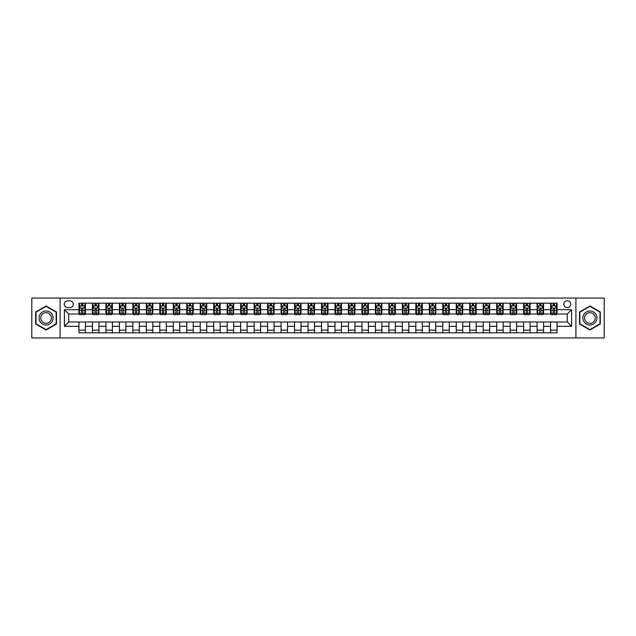 <?xml version="1.0" encoding="UTF-8"?>
<svg xmlns="http://www.w3.org/2000/svg" width="636" height="636" viewBox="0 0 636 636"><rect width="100%" height="100%" fill="white"/><g stroke="black" fill="none" stroke-linecap="round" stroke-linejoin="round"><path stroke-width="0.95" d="M567.28 300.756A3.45 3.45 0 0 0 563.83 304.199A3.45 3.45 0 0 0 567.28 307.649A3.45 3.45 0 0 0 570.731 304.199A3.45 3.45 0 0 0 567.28 300.756M575.906 337.939L604.2 337.939L604.2 298.061L575.906 298.061L575.906 337.939L60.094 337.939L60.094 298.061L31.8 298.061L31.8 337.939L60.094 337.939M67.535 307.546L69.904 307.546A3.339 3.339 0 0 0 73.251 304.199A3.339 3.339 0 0 0 69.904 300.86L67.535 300.86A3.339 3.339 0 0 0 64.196 304.199A3.339 3.339 0 0 0 67.535 307.546M575.906 298.061L60.094 298.061M78.959 326.3L64.411 326.3L64.411 309.7L78.959 309.7L78.959 314.009L68.72 314.009L68.72 321.991L78.959 321.991L78.959 332.819L557.041 332.819L557.041 321.991L567.28 321.991L567.28 314.009L557.041 314.009L557.041 309.7L571.589 309.7L571.589 326.3L557.041 326.3M557.041 309.7L557.041 303.181L78.959 303.181L78.959 309.7M550.569 303.181L550.569 314.009L551.11 314.009M553.161 314.009L554.449 314.009M556.5 314.009L557.041 314.009M550.569 314.009L543.025 314.009M537.094 303.181L537.094 314.009L537.635 314.009M539.686 314.009L540.974 314.009M537.094 314.009L529.55 314.009M523.619 303.181L523.619 314.009L524.159 314.009M526.211 314.009L527.506 314.009M523.619 314.009L516.074 314.009M510.144 303.181L510.144 314.009L510.684 314.009M512.735 314.009L514.031 314.009M510.144 314.009L502.599 314.009M496.676 303.181L496.676 314.009L497.209 314.009M499.26 314.009L500.556 314.009M496.676 314.009L489.124 314.009M483.201 303.181L483.201 314.009L483.734 314.009M485.785 314.009L487.081 314.009M483.201 314.009L475.656 314.009M469.726 303.181L469.726 314.009L470.266 314.009M472.31 314.009L473.605 314.009M469.726 314.009L462.181 314.009M456.25 303.181L456.25 314.009L456.791 314.009M458.834 314.009L460.13 314.009M456.25 314.009L448.706 314.009M442.775 303.181L442.775 314.009L443.316 314.009M445.359 314.009L446.655 314.009M442.775 314.009L435.231 314.009M429.3 303.181L429.3 314.009L429.841 314.009M431.884 314.009L433.18 314.009M429.3 314.009L421.755 314.009M415.825 303.181L415.825 314.009L416.365 314.009M418.416 314.009L419.704 314.009M415.825 314.009L408.28 314.009M402.35 303.181L402.35 314.009L402.89 314.009M404.941 314.009L406.229 314.009M402.35 314.009L394.805 314.009M388.874 303.181L388.874 314.009L389.415 314.009M391.466 314.009L392.754 314.009M388.874 314.009L381.33 314.009M375.399 303.181L375.399 314.009L375.94 314.009M377.991 314.009L379.279 314.009M375.399 314.009L367.854 314.009M361.924 303.181L361.924 314.009L362.464 314.009M364.515 314.009L365.811 314.009M361.924 314.009L354.379 314.009M348.456 303.181L348.456 314.009L348.989 314.009M351.04 314.009L352.336 314.009M348.456 314.009L340.904 314.009M334.981 303.181L334.981 314.009L335.514 314.009M337.565 314.009L338.861 314.009M334.981 314.009L327.429 314.009M321.506 303.181L321.506 314.009L322.039 314.009M324.09 314.009L325.386 314.009M321.506 314.009L313.961 314.009M308.031 303.181L308.031 314.009L308.571 314.009M310.614 314.009L311.91 314.009M308.031 314.009L300.486 314.009M294.555 303.181L294.555 314.009L295.096 314.009M297.139 314.009L298.435 314.009M294.555 314.009L287.011 314.009M281.08 303.181L281.08 314.009L281.621 314.009M283.664 314.009L284.96 314.009M281.08 314.009L273.536 314.009M267.605 303.181L267.605 314.009L268.146 314.009M270.189 314.009L271.485 314.009M267.605 314.009L260.06 314.009M254.13 303.181L254.13 314.009L254.67 314.009M256.721 314.009L258.009 314.009M254.13 314.009L246.585 314.009M240.654 303.181L240.654 314.009L241.195 314.009M243.246 314.009L244.534 314.009M240.654 314.009L233.11 314.009M227.179 303.181L227.179 314.009L227.72 314.009M229.771 314.009L231.059 314.009M227.179 314.009L219.635 314.009M213.704 303.181L213.704 314.009L214.245 314.009M216.296 314.009L217.584 314.009M213.704 314.009L206.159 314.009M200.229 303.181L200.229 314.009L200.769 314.009M202.82 314.009L204.116 314.009M200.229 314.009L192.684 314.009M186.761 303.181L186.761 314.009L187.294 314.009M189.345 314.009L190.641 314.009M186.761 314.009L179.209 314.009M173.286 303.181L173.286 314.009L173.819 314.009M175.87 314.009L177.166 314.009M173.286 314.009L165.734 314.009M159.811 303.181L159.811 314.009L160.344 314.009M162.395 314.009L163.691 314.009M159.811 314.009L152.266 314.009M146.336 303.181L146.336 314.009L146.876 314.009M148.919 314.009L150.215 314.009M146.336 314.009L138.791 314.009M132.86 303.181L132.86 314.009L133.401 314.009M135.444 314.009L136.74 314.009M132.86 314.009L125.316 314.009M119.385 303.181L119.385 314.009L119.926 314.009M121.969 314.009L123.265 314.009M119.385 314.009L111.841 314.009M105.91 303.181L105.91 314.009L106.451 314.009M108.494 314.009L109.79 314.009M105.91 314.009L98.365 314.009M92.435 303.181L92.435 314.009L92.975 314.009M95.026 314.009L96.314 314.009M92.435 314.009L84.89 314.009M78.959 314.009L79.5 314.009M81.551 314.009L82.839 314.009M78.959 321.991L85.431 321.991L85.431 332.819M557.041 321.991L85.431 321.991M85.431 303.181L85.431 314.009M78.959 305.876L79.5 305.876M81.551 305.876L82.839 305.876M84.89 305.876L85.431 305.876M78.959 330.124L85.431 330.124M92.435 321.991L92.435 332.819M98.906 303.181L98.906 314.009M92.435 305.876L92.975 305.876M95.026 305.876L96.314 305.876M98.365 305.876L98.906 305.876M98.906 321.991L98.906 332.819M92.435 330.124L98.906 330.124M105.91 321.991L105.91 332.819M112.381 321.991L112.381 332.819M105.91 330.124L112.381 330.124M112.381 303.181L112.381 314.009M105.91 305.876L106.451 305.876M108.494 305.876L109.79 305.876M111.841 305.876L112.381 305.876M119.385 321.991L119.385 332.819M125.856 321.991L125.856 332.819M119.385 330.124L125.856 330.124M125.856 303.181L125.856 314.009M119.385 305.876L119.926 305.876M121.969 305.876L123.265 305.876M125.316 305.876L125.856 305.876M132.86 321.991L132.86 332.819M139.324 321.991L139.324 332.819M132.86 330.124L139.324 330.124M139.324 303.181L139.324 314.009M132.86 305.876L133.401 305.876M135.444 305.876L136.74 305.876M138.791 305.876L139.324 305.876M146.336 321.991L146.336 332.819M152.799 321.991L152.799 332.819M146.336 330.124L152.799 330.124M152.799 303.181L152.799 314.009M146.336 305.876L146.876 305.876M148.919 305.876L150.215 305.876M152.266 305.876L152.799 305.876M159.811 321.991L159.811 332.819M166.274 321.991L166.274 332.819M159.811 330.124L166.274 330.124M166.274 303.181L166.274 314.009M159.811 305.876L160.344 305.876M162.395 305.876L163.691 305.876M165.734 305.876L166.274 305.876M173.286 321.991L173.286 332.819M179.75 321.991L179.75 332.819M173.286 330.124L179.75 330.124M179.75 303.181L179.75 314.009M173.286 305.876L173.819 305.876M175.87 305.876L177.166 305.876M179.209 305.876L179.75 305.876M186.761 321.991L186.761 332.819M193.225 321.991L193.225 332.819M186.761 330.124L193.225 330.124M193.225 303.181L193.225 314.009M186.761 305.876L187.294 305.876M189.345 305.876L190.641 305.876M192.684 305.876L193.225 305.876M200.229 321.991L200.229 332.819M206.7 321.991L206.7 332.819M200.229 330.124L206.7 330.124M206.7 303.181L206.7 314.009M200.229 305.876L200.769 305.876M202.82 305.876L204.116 305.876M206.159 305.876L206.7 305.876M213.704 321.991L213.704 332.819M220.175 321.991L220.175 332.819M213.704 330.124L220.175 330.124M220.175 303.181L220.175 314.009M213.704 305.876L214.245 305.876M216.296 305.876L217.584 305.876M219.635 305.876L220.175 305.876M227.179 321.991L227.179 332.819M233.65 321.991L233.65 332.819M227.179 330.124L233.65 330.124M233.65 303.181L233.65 314.009M227.179 305.876L227.72 305.876M229.771 305.876L231.059 305.876M233.11 305.876L233.65 305.876M240.654 321.991L240.654 332.819M247.126 321.991L247.126 332.819M240.654 330.124L247.126 330.124M247.126 303.181L247.126 314.009M240.654 305.876L241.195 305.876M243.246 305.876L244.534 305.876M246.585 305.876L247.126 305.876M254.13 321.991L254.13 332.819M260.601 321.991L260.601 332.819M254.13 330.124L260.601 330.124M260.601 303.181L260.601 314.009M254.13 305.876L254.67 305.876M256.721 305.876L258.009 305.876M260.06 305.876L260.601 305.876M267.605 321.991L267.605 332.819M274.076 321.991L274.076 332.819M267.605 330.124L274.076 330.124M274.076 303.181L274.076 314.009M267.605 305.876L268.146 305.876M270.189 305.876L271.485 305.876M273.536 305.876L274.076 305.876M281.08 321.991L281.08 332.819M287.544 321.991L287.544 332.819M281.08 330.124L287.544 330.124M287.544 303.181L287.544 314.009M281.08 305.876L281.621 305.876M283.664 305.876L284.96 305.876M287.011 305.876L287.544 305.876M294.555 321.991L294.555 332.819M301.019 321.991L301.019 332.819M294.555 330.124L301.019 330.124M301.019 303.181L301.019 314.009M294.555 305.876L295.096 305.876M297.139 305.876L298.435 305.876M300.486 305.876L301.019 305.876M308.031 321.991L308.031 332.819M314.494 321.991L314.494 332.819M308.031 330.124L314.494 330.124M314.494 303.181L314.494 314.009M308.031 305.876L308.571 305.876M310.614 305.876L311.91 305.876M313.961 305.876L314.494 305.876M321.506 321.991L321.506 332.819M327.969 321.991L327.969 332.819M321.506 330.124L327.969 330.124M327.969 303.181L327.969 314.009M321.506 305.876L322.039 305.876M324.09 305.876L325.386 305.876M327.429 305.876L327.969 305.876M334.981 321.991L334.981 332.819M341.445 321.991L341.445 332.819M334.981 330.124L341.445 330.124M341.445 303.181L341.445 314.009M334.981 305.876L335.514 305.876M337.565 305.876L338.861 305.876M340.904 305.876L341.445 305.876M348.456 321.991L348.456 332.819M354.92 321.991L354.92 332.819M348.456 330.124L354.92 330.124M354.92 303.181L354.92 314.009M348.456 305.876L348.989 305.876M351.04 305.876L352.336 305.876M354.379 305.876L354.92 305.876M361.924 321.991L361.924 332.819M368.395 321.991L368.395 332.819M361.924 330.124L368.395 330.124M368.395 303.181L368.395 314.009M361.924 305.876L362.464 305.876M364.515 305.876L365.811 305.876M367.854 305.876L368.395 305.876M375.399 321.991L375.399 332.819M381.87 321.991L381.87 332.819M375.399 330.124L381.87 330.124M381.87 303.181L381.87 314.009M375.399 305.876L375.94 305.876M377.991 305.876L379.279 305.876M381.33 305.876L381.87 305.876M388.874 321.991L388.874 332.819M395.346 321.991L395.346 332.819M388.874 330.124L395.346 330.124M395.346 303.181L395.346 314.009M388.874 305.876L389.415 305.876M391.466 305.876L392.754 305.876M394.805 305.876L395.346 305.876M402.35 321.991L402.35 332.819M408.821 321.991L408.821 332.819M402.35 330.124L408.821 330.124M408.821 303.181L408.821 314.009M402.35 305.876L402.89 305.876M404.941 305.876L406.229 305.876M408.28 305.876L408.821 305.876M415.825 321.991L415.825 332.819M422.296 321.991L422.296 332.819M415.825 330.124L422.296 330.124M422.296 303.181L422.296 314.009M415.825 305.876L416.365 305.876M418.416 305.876L419.704 305.876M421.755 305.876L422.296 305.876M429.3 321.991L429.3 332.819M435.771 321.991L435.771 332.819M429.3 330.124L435.771 330.124M435.771 303.181L435.771 314.009M429.3 305.876L429.841 305.876M431.884 305.876L433.18 305.876M435.231 305.876L435.771 305.876M442.775 321.991L442.775 332.819M449.239 321.991L449.239 332.819M442.775 330.124L449.239 330.124M449.239 303.181L449.239 314.009M442.775 305.876L443.316 305.876M445.359 305.876L446.655 305.876M448.706 305.876L449.239 305.876M456.25 321.991L456.25 332.819M462.714 321.991L462.714 332.819M456.25 330.124L462.714 330.124M462.714 303.181L462.714 314.009M456.25 305.876L456.791 305.876M458.834 305.876L460.13 305.876M462.181 305.876L462.714 305.876M469.726 321.991L469.726 332.819M476.189 321.991L476.189 332.819M469.726 330.124L476.189 330.124M476.189 303.181L476.189 314.009M469.726 305.876L470.266 305.876M472.31 305.876L473.605 305.876M475.656 305.876L476.189 305.876M483.201 321.991L483.201 332.819M489.664 321.991L489.664 332.819M483.201 330.124L489.664 330.124M489.664 303.181L489.664 314.009M483.201 305.876L483.734 305.876M485.785 305.876L487.081 305.876M489.124 305.876L489.664 305.876M496.676 321.991L496.676 332.819M503.14 321.991L503.14 332.819M496.676 330.124L503.14 330.124M503.14 303.181L503.14 314.009M496.676 305.876L497.209 305.876M499.26 305.876L500.556 305.876M502.599 305.876L503.14 305.876M510.144 321.991L510.144 332.819M516.615 321.991L516.615 332.819M510.144 330.124L516.615 330.124M516.615 303.181L516.615 314.009M510.144 305.876L510.684 305.876M512.735 305.876L514.031 305.876M516.074 305.876L516.615 305.876M523.619 321.991L523.619 332.819M530.09 321.991L530.09 332.819M523.619 330.124L530.09 330.124M530.09 303.181L530.09 314.009M523.619 305.876L524.159 305.876M526.211 305.876L527.506 305.876M529.55 305.876L530.09 305.876M537.094 321.991L537.094 332.819M543.565 321.991L543.565 332.819M537.094 330.124L543.565 330.124M543.565 303.181L543.565 314.009M537.094 305.876L537.635 305.876M539.686 305.876L540.974 305.876M543.025 305.876L543.565 305.876M550.569 321.991L550.569 332.819M550.569 330.124L557.041 330.124M550.569 305.876L551.11 305.876M553.161 305.876L554.449 305.876M556.5 305.876L557.041 305.876M68.72 314.009L64.411 309.7M68.72 321.991L64.411 326.3M571.589 309.7L567.28 314.009M571.589 326.3L567.28 321.991M46.086 330.012L56.485 324.002L56.485 311.998L46.086 305.988L35.68 311.998L35.68 324.002L46.086 330.012M600.32 311.998L589.914 305.988L579.515 311.998L579.515 324.002L589.914 330.012L600.32 324.002L600.32 311.998M82.839 304.58L81.551 304.58M84.89 313.31L82.839 313.31L82.839 314.661L84.89 314.661L84.89 308.086L83.809 305.924L80.581 305.924L79.5 308.086L79.5 314.661L81.551 314.661L81.551 313.31L79.5 313.31M79.5 308.086L79.5 303.181M84.89 308.086L84.89 303.181M81.551 305.924L81.551 303.181M82.839 303.181L82.839 305.924M82.839 313.31L82.839 308.889L81.551 308.889L81.551 313.31M96.314 304.58L95.026 304.58M98.365 313.31L96.314 313.31L96.314 314.661L98.365 314.661L98.365 308.086L97.284 305.924L94.056 305.924L92.975 308.086L92.975 314.661L95.026 314.661L95.026 313.31L92.975 313.31M92.975 308.086L92.975 303.181M98.365 308.086L98.365 303.181M95.026 305.924L95.026 303.181M96.314 303.181L96.314 305.924M96.314 313.31L96.314 308.889L95.026 308.889L95.026 313.31M109.79 304.58L108.494 304.58M111.841 313.31L109.79 313.31L109.79 314.661L111.841 314.661L111.841 308.086L110.759 305.924L107.524 305.924L106.451 308.086L106.451 314.661L108.494 314.661L108.494 313.31L106.451 313.31M106.451 308.086L106.451 303.181M111.841 308.086L111.841 303.181M108.494 305.924L108.494 303.181M109.79 303.181L109.79 305.924M109.79 313.31L109.79 308.889L108.494 308.889L108.494 313.31M123.265 304.58L121.969 304.58M125.316 313.31L123.265 313.31L123.265 314.661L125.316 314.661L125.316 308.086L124.235 305.924L120.999 305.924L119.926 308.086L119.926 314.661L121.969 314.661L121.969 313.31L119.926 313.31M119.926 308.086L119.926 303.181M125.316 308.086L125.316 303.181M121.969 305.924L121.969 303.181M123.265 303.181L123.265 305.924M123.265 313.31L123.265 308.889L121.969 308.889L121.969 313.31M136.74 304.58L135.444 304.58M138.791 313.31L136.74 313.31L136.74 314.661L138.791 314.661L138.791 308.086L137.71 305.924L134.474 305.924L133.401 308.086L133.401 314.661L135.444 314.661L135.444 313.31L133.401 313.31M133.401 308.086L133.401 303.181M138.791 308.086L138.791 303.181M135.444 305.924L135.444 303.181M136.74 303.181L136.74 305.924M136.74 313.31L136.74 308.889L135.444 308.889L135.444 313.31M52.152 314.494A7.004 7.004 0 0 0 42.58 311.934A7.004 7.004 0 0 0 40.012 321.506A7.004 7.004 0 0 0 49.584 324.066A7.004 7.004 0 0 0 52.152 314.494M50.673 315.345A5.303 5.303 0 0 0 43.431 313.405A5.303 5.303 0 0 0 41.491 320.655A5.303 5.303 0 0 0 48.733 322.595A5.303 5.303 0 0 0 50.673 315.345M46.086 329.639L36.006 323.819L36.006 312.181L46.086 306.361L56.159 312.181L56.159 323.819L46.086 329.639M589.914 325.004A7.004 7.004 0 0 0 596.926 318A7.004 7.004 0 0 0 589.914 310.996A7.004 7.004 0 0 0 582.91 318A7.004 7.004 0 0 0 589.914 325.004M589.914 323.303A5.303 5.303 0 0 0 595.224 318A5.303 5.303 0 0 0 589.914 312.697A5.303 5.303 0 0 0 584.611 318A5.303 5.303 0 0 0 589.914 323.303M579.841 312.181L589.914 306.361L599.994 312.181L599.994 323.819L589.914 329.639L579.841 323.819L579.841 312.181M150.215 304.58L148.919 304.58M152.266 313.31L150.215 313.31L150.215 314.661L152.266 314.661L152.266 308.086L151.185 305.924L147.95 305.924L146.876 308.086L146.876 314.661L148.919 314.661L148.919 313.31L146.876 313.31M146.876 308.086L146.876 303.181M152.266 308.086L152.266 303.181M148.919 305.924L148.919 303.181M150.215 303.181L150.215 305.924M150.215 313.31L150.215 308.889L148.919 308.889L148.919 313.31M163.691 304.58L162.395 304.58M165.734 313.31L163.691 313.31L163.691 314.661L165.734 314.661L165.734 308.086L164.66 305.924L161.425 305.924L160.344 308.086L160.344 314.661L162.395 314.661L162.395 313.31L160.344 313.31M160.344 308.086L160.344 303.181M165.734 308.086L165.734 303.181M162.395 305.924L162.395 303.181M163.691 303.181L163.691 305.924M163.691 313.31L163.691 308.889L162.395 308.889L162.395 313.31M177.166 304.58L175.87 304.58M179.209 313.31L177.166 313.31L177.166 314.661L179.209 314.661L179.209 308.086L178.136 305.924L174.9 305.924L173.819 308.086L173.819 314.661L175.87 314.661L175.87 313.31L173.819 313.31M173.819 308.086L173.819 303.181M179.209 308.086L179.209 303.181M175.87 305.924L175.87 303.181M177.166 303.181L177.166 305.924M177.166 313.31L177.166 308.889L175.87 308.889L175.87 313.31M190.641 304.58L189.345 304.58M192.684 313.31L190.641 313.31L190.641 314.661L192.684 314.661L192.684 308.086L191.611 305.924L188.375 305.924L187.294 308.086L187.294 314.661L189.345 314.661L189.345 313.31L187.294 313.31M187.294 308.086L187.294 303.181M192.684 308.086L192.684 303.181M189.345 305.924L189.345 303.181M190.641 303.181L190.641 305.924M190.641 313.31L190.641 308.889L189.345 308.889L189.345 313.31M204.116 304.58L202.82 304.58M206.159 313.31L204.116 313.31L204.116 314.661L206.159 314.661L206.159 308.086L205.086 305.924L201.851 305.924L200.769 308.086L200.769 314.661L202.82 314.661L202.82 313.31L200.769 313.31M200.769 308.086L200.769 303.181M206.159 308.086L206.159 303.181M202.82 305.924L202.82 303.181M204.116 303.181L204.116 305.924M204.116 313.31L204.116 308.889L202.82 308.889L202.82 313.31M217.584 304.58L216.296 304.58M219.635 313.31L217.584 313.31L217.584 314.661L219.635 314.661L219.635 308.086L218.561 305.924L215.326 305.924L214.245 308.086L214.245 314.661L216.296 314.661L216.296 313.31L214.245 313.31M214.245 308.086L214.245 303.181M219.635 308.086L219.635 303.181M216.296 305.924L216.296 303.181M217.584 303.181L217.584 305.924M217.584 313.31L217.584 308.889L216.296 308.889L216.296 313.31M231.059 304.58L229.771 304.58M233.11 313.31L231.059 313.31L231.059 314.661L233.11 314.661L233.11 308.086L232.029 305.924L228.801 305.924L227.72 308.086L227.72 314.661L229.771 314.661L229.771 313.31L227.72 313.31M227.72 308.086L227.72 303.181M233.11 308.086L233.11 303.181M229.771 305.924L229.771 303.181M231.059 303.181L231.059 305.924M231.059 313.31L231.059 308.889L229.771 308.889L229.771 313.31M244.534 304.58L243.246 304.58M246.585 313.31L244.534 313.31L244.534 314.661L246.585 314.661L246.585 308.086L245.504 305.924L242.276 305.924L241.195 308.086L241.195 314.661L243.246 314.661L243.246 313.31L241.195 313.31M241.195 308.086L241.195 303.181M246.585 308.086L246.585 303.181M243.246 305.924L243.246 303.181M244.534 303.181L244.534 305.924M244.534 313.31L244.534 308.889L243.246 308.889L243.246 313.31M258.009 304.58L256.721 304.58M260.06 313.31L258.009 313.31L258.009 314.661L260.06 314.661L260.06 308.086L258.979 305.924L255.744 305.924L254.67 308.086L254.67 314.661L256.721 314.661L256.721 313.31L254.67 313.31M254.67 308.086L254.67 303.181M260.06 308.086L260.06 303.181M256.721 305.924L256.721 303.181M258.009 303.181L258.009 305.924M258.009 313.31L258.009 308.889L256.721 308.889L256.721 313.31M271.485 304.58L270.189 304.58M273.536 313.31L271.485 313.31L271.485 314.661L273.536 314.661L273.536 308.086L272.454 305.924L269.219 305.924L268.146 308.086L268.146 314.661L270.189 314.661L270.189 313.31L268.146 313.31M268.146 308.086L268.146 303.181M273.536 308.086L273.536 303.181M270.189 305.924L270.189 303.181M271.485 303.181L271.485 305.924M271.485 313.31L271.485 308.889L270.189 308.889L270.189 313.31M284.96 304.58L283.664 304.58M287.011 313.31L284.96 313.31L284.96 314.661L287.011 314.661L287.011 308.086L285.93 305.924L282.694 305.924L281.621 308.086L281.621 314.661L283.664 314.661L283.664 313.31L281.621 313.31M281.621 308.086L281.621 303.181M287.011 308.086L287.011 303.181M283.664 305.924L283.664 303.181M284.96 303.181L284.96 305.924M284.96 313.31L284.96 308.889L283.664 308.889L283.664 313.31M298.435 304.58L297.139 304.58M300.486 313.31L298.435 313.31L298.435 314.661L300.486 314.661L300.486 308.086L299.405 305.924L296.169 305.924L295.096 308.086L295.096 314.661L297.139 314.661L297.139 313.31L295.096 313.31M295.096 308.086L295.096 303.181M300.486 308.086L300.486 303.181M297.139 305.924L297.139 303.181M298.435 303.181L298.435 305.924M298.435 313.31L298.435 308.889L297.139 308.889L297.139 313.31M311.91 304.58L310.614 304.58M313.961 313.31L311.91 313.31L311.91 314.661L313.961 314.661L313.961 308.086L312.88 305.924L309.645 305.924L308.571 308.086L308.571 314.661L310.614 314.661L310.614 313.31L308.571 313.31M308.571 308.086L308.571 303.181M313.961 308.086L313.961 303.181M310.614 305.924L310.614 303.181M311.91 303.181L311.91 305.924M311.91 313.31L311.91 308.889L310.614 308.889L310.614 313.31M325.386 304.58L324.09 304.58M327.429 313.31L325.386 313.31L325.386 314.661L327.429 314.661L327.429 308.086L326.355 305.924L323.12 305.924L322.039 308.086L322.039 314.661L324.09 314.661L324.09 313.31L322.039 313.31M322.039 308.086L322.039 303.181M327.429 308.086L327.429 303.181M324.09 305.924L324.09 303.181M325.386 303.181L325.386 305.924M325.386 313.31L325.386 308.889L324.09 308.889L324.09 313.31M338.861 304.58L337.565 304.58M340.904 313.31L338.861 313.31L338.861 314.661L340.904 314.661L340.904 308.086L339.831 305.924L336.595 305.924L335.514 308.086L335.514 314.661L337.565 314.661L337.565 313.31L335.514 313.31M335.514 308.086L335.514 303.181M340.904 308.086L340.904 303.181M337.565 305.924L337.565 303.181M338.861 303.181L338.861 305.924M338.861 313.31L338.861 308.889L337.565 308.889L337.565 313.31M352.336 304.58L351.04 304.58M354.379 313.31L352.336 313.31L352.336 314.661L354.379 314.661L354.379 308.086L353.306 305.924L350.07 305.924L348.989 308.086L348.989 314.661L351.04 314.661L351.04 313.31L348.989 313.31M348.989 308.086L348.989 303.181M354.379 308.086L354.379 303.181M351.04 305.924L351.04 303.181M352.336 303.181L352.336 305.924M352.336 313.31L352.336 308.889L351.04 308.889L351.04 313.31M365.811 304.58L364.515 304.58M367.854 313.31L365.811 313.31L365.811 314.661L367.854 314.661L367.854 308.086L366.781 305.924L363.546 305.924L362.464 308.086L362.464 314.661L364.515 314.661L364.515 313.31L362.464 313.31M362.464 308.086L362.464 303.181M367.854 308.086L367.854 303.181M364.515 305.924L364.515 303.181M365.811 303.181L365.811 305.924M365.811 313.31L365.811 308.889L364.515 308.889L364.515 313.31M379.279 304.58L377.991 304.58M381.33 313.31L379.279 313.31L379.279 314.661L381.33 314.661L381.33 308.086L380.256 305.924L377.021 305.924L375.94 308.086L375.94 314.661L377.991 314.661L377.991 313.31L375.94 313.31M375.94 308.086L375.94 303.181M381.33 308.086L381.33 303.181M377.991 305.924L377.991 303.181M379.279 303.181L379.279 305.924M379.279 313.31L379.279 308.889L377.991 308.889L377.991 313.31M392.754 304.58L391.466 304.58M394.805 313.31L392.754 313.31L392.754 314.661L394.805 314.661L394.805 308.086L393.724 305.924L390.496 305.924L389.415 308.086L389.415 314.661L391.466 314.661L391.466 313.31L389.415 313.31M389.415 308.086L389.415 303.181M394.805 308.086L394.805 303.181M391.466 305.924L391.466 303.181M392.754 303.181L392.754 305.924M392.754 313.31L392.754 308.889L391.466 308.889L391.466 313.31M406.229 304.58L404.941 304.58M408.28 313.31L406.229 313.31L406.229 314.661L408.28 314.661L408.28 308.086L407.199 305.924L403.971 305.924L402.89 308.086L402.89 314.661L404.941 314.661L404.941 313.31L402.89 313.31M402.89 308.086L402.89 303.181M408.28 308.086L408.28 303.181M404.941 305.924L404.941 303.181M406.229 303.181L406.229 305.924M406.229 313.31L406.229 308.889L404.941 308.889L404.941 313.31M419.704 304.58L418.416 304.58M421.755 313.31L419.704 313.31L419.704 314.661L421.755 314.661L421.755 308.086L420.674 305.924L417.439 305.924L416.365 308.086L416.365 314.661L418.416 314.661L418.416 313.31L416.365 313.31M416.365 308.086L416.365 303.181M421.755 308.086L421.755 303.181M418.416 305.924L418.416 303.181M419.704 303.181L419.704 305.924M419.704 313.31L419.704 308.889L418.416 308.889L418.416 313.31M433.18 304.58L431.884 304.58M435.231 313.31L433.18 313.31L433.18 314.661L435.231 314.661L435.231 308.086L434.15 305.924L430.914 305.924L429.841 308.086L429.841 314.661L431.884 314.661L431.884 313.31L429.841 313.31M429.841 308.086L429.841 303.181M435.231 308.086L435.231 303.181M431.884 305.924L431.884 303.181M433.18 303.181L433.18 305.924M433.18 313.31L433.18 308.889L431.884 308.889L431.884 313.31M446.655 304.58L445.359 304.58M448.706 313.31L446.655 313.31L446.655 314.661L448.706 314.661L448.706 308.086L447.625 305.924L444.389 305.924L443.316 308.086L443.316 314.661L445.359 314.661L445.359 313.31L443.316 313.31M443.316 308.086L443.316 303.181M448.706 308.086L448.706 303.181M445.359 305.924L445.359 303.181M446.655 303.181L446.655 305.924M446.655 313.31L446.655 308.889L445.359 308.889L445.359 313.31M460.13 304.58L458.834 304.58M462.181 313.31L460.13 313.31L460.13 314.661L462.181 314.661L462.181 308.086L461.1 305.924L457.864 305.924L456.791 308.086L456.791 314.661L458.834 314.661L458.834 313.31L456.791 313.31M456.791 308.086L456.791 303.181M462.181 308.086L462.181 303.181M458.834 305.924L458.834 303.181M460.13 303.181L460.13 305.924M460.13 313.31L460.13 308.889L458.834 308.889L458.834 313.31M473.605 304.58L472.31 304.58M475.656 313.31L473.605 313.31L473.605 314.661L475.656 314.661L475.656 308.086L474.575 305.924L471.34 305.924L470.266 308.086L470.266 314.661L472.31 314.661L472.31 313.31L470.266 313.31M470.266 308.086L470.266 303.181M475.656 308.086L475.656 303.181M472.31 305.924L472.31 303.181M473.605 303.181L473.605 305.924M473.605 313.31L473.605 308.889L472.31 308.889L472.31 313.31M487.081 304.58L485.785 304.58M489.124 313.31L487.081 313.31L487.081 314.661L489.124 314.661L489.124 308.086L488.05 305.924L484.815 305.924L483.734 308.086L483.734 314.661L485.785 314.661L485.785 313.31L483.734 313.31M483.734 308.086L483.734 303.181M489.124 308.086L489.124 303.181M485.785 305.924L485.785 303.181M487.081 303.181L487.081 305.924M487.081 313.31L487.081 308.889L485.785 308.889L485.785 313.31M500.556 304.58L499.26 304.58M502.599 313.31L500.556 313.31L500.556 314.661L502.599 314.661L502.599 308.086L501.526 305.924L498.29 305.924L497.209 308.086L497.209 314.661L499.26 314.661L499.26 313.31L497.209 313.31M497.209 308.086L497.209 303.181M502.599 308.086L502.599 303.181M499.26 305.924L499.26 303.181M500.556 303.181L500.556 305.924M500.556 313.31L500.556 308.889L499.26 308.889L499.26 313.31M514.031 304.58L512.735 304.58M516.074 313.31L514.031 313.31L514.031 314.661L516.074 314.661L516.074 308.086L515.001 305.924L511.765 305.924L510.684 308.086L510.684 314.661L512.735 314.661L512.735 313.31L510.684 313.31M510.684 308.086L510.684 303.181M516.074 308.086L516.074 303.181M512.735 305.924L512.735 303.181M514.031 303.181L514.031 305.924M514.031 313.31L514.031 308.889L512.735 308.889L512.735 313.31M527.506 304.58L526.211 304.58M529.55 313.31L527.506 313.31L527.506 314.661L529.55 314.661L529.55 308.086L528.476 305.924L525.241 305.924L524.159 308.086L524.159 314.661L526.211 314.661L526.211 313.31L524.159 313.31M524.159 308.086L524.159 303.181M529.55 308.086L529.55 303.181M526.211 305.924L526.211 303.181M527.506 303.181L527.506 305.924M527.506 313.31L527.506 308.889L526.211 308.889L526.211 313.31M540.974 304.58L539.686 304.58M543.025 313.31L540.974 313.31L540.974 314.661L543.025 314.661L543.025 308.086L541.944 305.924L538.716 305.924L537.635 308.086L537.635 314.661L539.686 314.661L539.686 313.31L537.635 313.31M537.635 308.086L537.635 303.181M543.025 308.086L543.025 303.181M539.686 305.924L539.686 303.181M540.974 303.181L540.974 305.924M540.974 313.31L540.974 308.889L539.686 308.889L539.686 313.31M554.449 304.58L553.161 304.58M556.5 313.31L554.449 313.31L554.449 314.661L556.5 314.661L556.5 308.086L555.419 305.924L552.191 305.924L551.11 308.086L551.11 314.661L553.161 314.661L553.161 313.31L551.11 313.31M551.11 308.086L551.11 303.181M556.5 308.086L556.5 303.181M553.161 305.924L553.161 303.181M554.449 303.181L554.449 305.924M554.449 313.31L554.449 308.889L553.161 308.889L553.161 313.31M92.435 326.3L85.431 326.3M92.435 309.7L85.431 309.7M105.91 309.7L98.906 309.7M105.91 326.3L98.906 326.3M119.385 309.7L112.381 309.7M119.385 326.3L112.381 326.3M132.86 309.7L125.856 309.7M132.86 326.3L125.856 326.3M146.336 309.7L139.324 309.7M146.336 326.3L139.324 326.3M159.811 309.7L152.799 309.7M159.811 326.3L152.799 326.3M173.286 309.7L166.274 309.7M173.286 326.3L166.274 326.3M186.761 309.7L179.75 309.7M186.761 326.3L179.75 326.3M200.229 309.7L193.225 309.7M200.229 326.3L193.225 326.3M213.704 309.7L206.7 309.7M213.704 326.3L206.7 326.3M227.179 309.7L220.175 309.7M227.179 326.3L220.175 326.3M240.654 309.7L233.65 309.7M240.654 326.3L233.65 326.3M254.13 309.7L247.126 309.7M254.13 326.3L247.126 326.3M267.605 309.7L260.601 309.7M267.605 326.3L260.601 326.3M281.08 309.7L274.076 309.7M281.08 326.3L274.076 326.3M294.555 309.7L287.544 309.7M294.555 326.3L287.544 326.3M308.031 309.7L301.019 309.7M308.031 326.3L301.019 326.3M321.506 309.7L314.494 309.7M321.506 326.3L314.494 326.3M334.981 309.7L327.969 309.7M334.981 326.3L327.969 326.3M348.456 309.7L341.445 309.7M348.456 326.3L341.445 326.3M361.924 309.7L354.92 309.7M361.924 326.3L354.92 326.3M375.399 309.7L368.395 309.7M375.399 326.3L368.395 326.3M388.874 309.7L381.87 309.7M388.874 326.3L381.87 326.3M402.35 309.7L395.346 309.7M402.35 326.3L395.346 326.3M415.825 309.7L408.821 309.7M415.825 326.3L408.821 326.3M429.3 309.7L422.296 309.7M429.3 326.3L422.296 326.3M442.775 309.7L435.771 309.7M442.775 326.3L435.771 326.3M456.25 309.7L449.239 309.7M456.25 326.3L449.239 326.3M469.726 309.7L462.714 309.7M469.726 326.3L462.714 326.3M483.201 309.7L476.189 309.7M483.201 326.3L476.189 326.3M496.676 309.7L489.664 309.7M496.676 326.3L489.664 326.3M510.144 309.7L503.14 309.7M510.144 326.3L503.14 326.3M523.619 309.7L516.615 309.7M523.619 326.3L516.615 326.3M537.094 309.7L530.09 309.7M537.094 326.3L530.09 326.3M550.569 309.7L543.565 309.7M550.569 326.3L543.565 326.3M84.866 308.031L79.524 308.031M79.5 306.059L80.51 306.059M83.88 306.059L84.89 306.059M81.551 310.416L79.5 310.416M84.89 310.416L82.839 310.416M82.839 305.264L81.551 305.264M98.334 308.031L92.999 308.031M92.975 306.059L93.985 306.059M97.348 306.059L98.365 306.059M95.026 310.416L92.975 310.416M98.365 310.416L96.314 310.416M96.314 305.264L95.026 305.264M111.809 308.031L106.474 308.031M106.451 306.059L107.46 306.059M110.823 306.059L111.841 306.059M108.494 310.416L106.451 310.416M111.841 310.416L109.79 310.416M109.79 305.264L108.494 305.264M125.284 308.031L119.95 308.031M119.926 306.059L120.935 306.059M124.298 306.059L125.316 306.059M121.969 310.416L119.926 310.416M125.316 310.416L123.265 310.416M123.265 305.264L121.969 305.264M138.759 308.031L133.425 308.031M133.401 306.059L134.411 306.059M137.774 306.059L138.791 306.059M135.444 310.416L133.401 310.416M138.791 310.416L136.74 310.416M136.74 305.264L135.444 305.264M152.235 308.031L146.9 308.031M146.876 306.059L147.886 306.059M151.249 306.059L152.266 306.059M148.919 310.416L146.876 310.416M152.266 310.416L150.215 310.416M150.215 305.264L148.919 305.264M165.71 308.031L160.375 308.031M160.344 306.059L161.361 306.059M164.724 306.059L165.734 306.059M162.395 310.416L160.344 310.416M165.734 310.416L163.691 310.416M163.691 305.264L162.395 305.264M179.185 308.031L173.851 308.031M173.819 306.059L174.836 306.059M178.199 306.059L179.209 306.059M175.87 310.416L173.819 310.416M179.209 310.416L177.166 310.416M177.166 305.264L175.87 305.264M192.66 308.031L187.326 308.031M187.294 306.059L188.312 306.059M191.674 306.059L192.684 306.059M189.345 310.416L187.294 310.416M192.684 310.416L190.641 310.416M190.641 305.264L189.345 305.264M206.136 308.031L200.801 308.031M200.769 306.059L201.787 306.059M205.15 306.059L206.159 306.059M202.82 310.416L200.769 310.416M206.159 310.416L204.116 310.416M204.116 305.264L202.82 305.264M219.611 308.031L214.276 308.031M214.245 306.059L215.262 306.059M218.625 306.059L219.635 306.059M216.296 310.416L214.245 310.416M219.635 310.416L217.584 310.416M217.584 305.264L216.296 305.264M233.086 308.031L227.744 308.031M227.72 306.059L228.737 306.059M232.1 306.059L233.11 306.059M229.771 310.416L227.72 310.416M233.11 310.416L231.059 310.416M231.059 305.264L229.771 305.264M246.561 308.031L241.219 308.031M241.195 306.059L242.205 306.059M245.568 306.059L246.585 306.059M243.246 310.416L241.195 310.416M246.585 310.416L244.534 310.416M244.534 305.264L243.246 305.264M260.029 308.031L254.694 308.031M254.67 306.059L255.68 306.059M259.043 306.059L260.06 306.059M256.721 310.416L254.67 310.416M260.06 310.416L258.009 310.416M258.009 305.264L256.721 305.264M273.504 308.031L268.169 308.031M268.146 306.059L269.155 306.059M272.518 306.059L273.536 306.059M270.189 310.416L268.146 310.416M273.536 310.416L271.485 310.416M271.485 305.264L270.189 305.264M286.979 308.031L281.645 308.031M281.621 306.059L282.63 306.059M285.993 306.059L287.011 306.059M283.664 310.416L281.621 310.416M287.011 310.416L284.96 310.416M284.96 305.264L283.664 305.264M300.454 308.031L295.12 308.031M295.096 306.059L296.106 306.059M299.469 306.059L300.486 306.059M297.139 310.416L295.096 310.416M300.486 310.416L298.435 310.416M298.435 305.264L297.139 305.264M313.93 308.031L308.595 308.031M308.571 306.059L309.581 306.059M312.944 306.059L313.961 306.059M310.614 310.416L308.571 310.416M313.961 310.416L311.91 310.416M311.91 305.264L310.614 305.264M327.405 308.031L322.07 308.031M322.039 306.059L323.056 306.059M326.419 306.059L327.429 306.059M324.09 310.416L322.039 310.416M327.429 310.416L325.386 310.416M325.386 305.264L324.09 305.264M340.88 308.031L335.546 308.031M335.514 306.059L336.531 306.059M339.894 306.059L340.904 306.059M337.565 310.416L335.514 310.416M340.904 310.416L338.861 310.416M338.861 305.264L337.565 305.264M354.355 308.031L349.021 308.031M348.989 306.059L350.007 306.059M353.37 306.059L354.379 306.059M351.04 310.416L348.989 310.416M354.379 310.416L352.336 310.416M352.336 305.264L351.04 305.264M367.831 308.031L362.496 308.031M362.464 306.059L363.482 306.059M366.845 306.059L367.854 306.059M364.515 310.416L362.464 310.416M367.854 310.416L365.811 310.416M365.811 305.264L364.515 305.264M381.306 308.031L375.971 308.031M375.94 306.059L376.957 306.059M380.32 306.059L381.33 306.059M377.991 310.416L375.94 310.416M381.33 310.416L379.279 310.416M379.279 305.264L377.991 305.264M394.781 308.031L389.439 308.031M389.415 306.059L390.432 306.059M393.795 306.059L394.805 306.059M391.466 310.416L389.415 310.416M394.805 310.416L392.754 310.416M392.754 305.264L391.466 305.264M408.256 308.031L402.914 308.031M402.89 306.059L403.9 306.059M407.263 306.059L408.28 306.059M404.941 310.416L402.89 310.416M408.28 310.416L406.229 310.416M406.229 305.264L404.941 305.264M421.724 308.031L416.389 308.031M416.365 306.059L417.375 306.059M420.738 306.059L421.755 306.059M418.416 310.416L416.365 310.416M421.755 310.416L419.704 310.416M419.704 305.264L418.416 305.264M435.199 308.031L429.864 308.031M429.841 306.059L430.85 306.059M434.213 306.059L435.231 306.059M431.884 310.416L429.841 310.416M435.231 310.416L433.18 310.416M433.18 305.264L431.884 305.264M448.674 308.031L443.34 308.031M443.316 306.059L444.325 306.059M447.688 306.059L448.706 306.059M445.359 310.416L443.316 310.416M448.706 310.416L446.655 310.416M446.655 305.264L445.359 305.264M462.149 308.031L456.815 308.031M456.791 306.059L457.801 306.059M461.164 306.059L462.181 306.059M458.834 310.416L456.791 310.416M462.181 310.416L460.13 310.416M460.13 305.264L458.834 305.264M475.625 308.031L470.29 308.031M470.266 306.059L471.276 306.059M474.639 306.059L475.656 306.059M472.31 310.416L470.266 310.416M475.656 310.416L473.605 310.416M473.605 305.264L472.31 305.264M489.1 308.031L483.765 308.031M483.734 306.059L484.751 306.059M488.114 306.059L489.124 306.059M485.785 310.416L483.734 310.416M489.124 310.416L487.081 310.416M487.081 305.264L485.785 305.264M502.575 308.031L497.241 308.031M497.209 306.059L498.227 306.059M501.589 306.059L502.599 306.059M499.26 310.416L497.209 310.416M502.599 310.416L500.556 310.416M500.556 305.264L499.26 305.264M516.05 308.031L510.716 308.031M510.684 306.059L511.702 306.059M515.065 306.059L516.074 306.059M512.735 310.416L510.684 310.416M516.074 310.416L514.031 310.416M514.031 305.264L512.735 305.264M529.526 308.031L524.191 308.031M524.159 306.059L525.177 306.059M528.54 306.059L529.55 306.059M526.211 310.416L524.159 310.416M529.55 310.416L527.506 310.416M527.506 305.264L526.211 305.264M543.001 308.031L537.666 308.031M537.635 306.059L538.652 306.059M542.015 306.059L543.025 306.059M539.686 310.416L537.635 310.416M543.025 310.416L540.974 310.416M540.974 305.264L539.686 305.264M556.476 308.031L551.134 308.031M551.11 306.059L552.12 306.059M555.49 306.059L556.5 306.059M553.161 310.416L551.11 310.416M556.5 310.416L554.449 310.416M554.449 305.264L553.161 305.264"/></g></svg>
